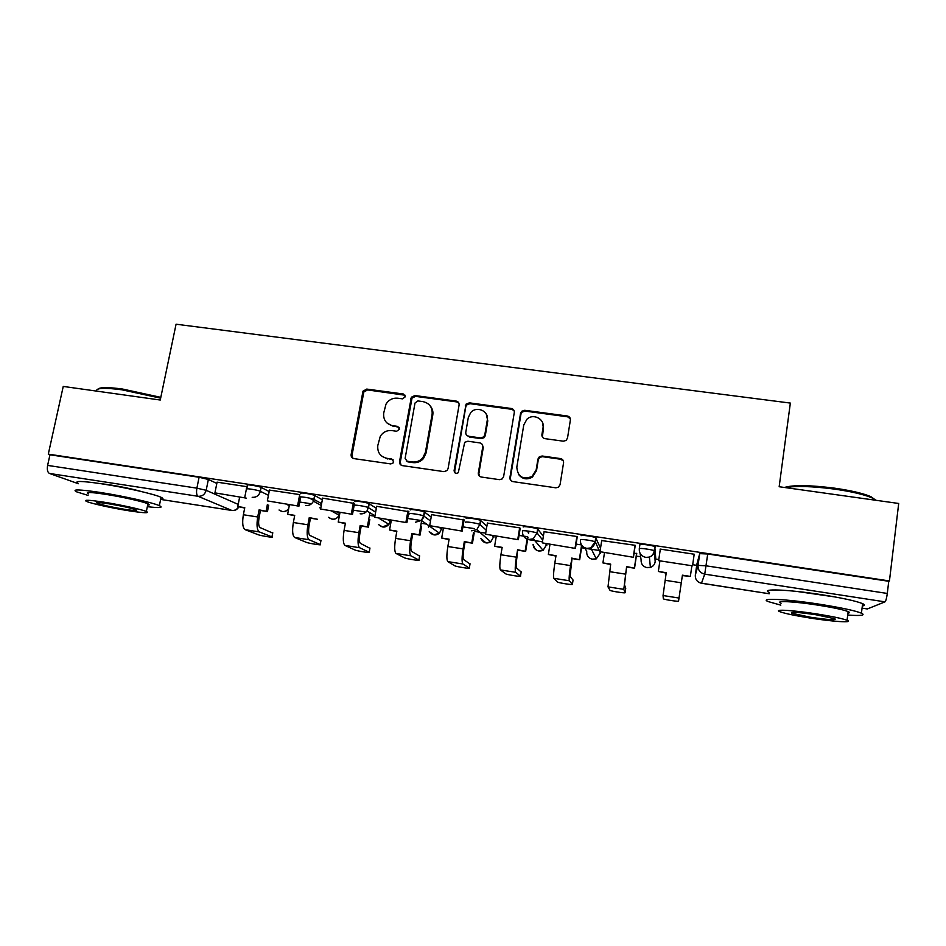 <?xml version="1.0" encoding="UTF-8"?>
<svg xmlns="http://www.w3.org/2000/svg" width="946" height="946" viewBox="0 0 946 946"><rect width="100%" height="100%" fill="white"/><g stroke="black" fill="none" stroke-linecap="round" stroke-linejoin="round"><path stroke-width="1.42" d="M405.361 396.752L403.374 393.997L366.752 389.078L362.98 391.183L351.132 454.6C350.954 456.752 351.888 458.089 353.934 458.609L390.781 463.93L393.193 462.913L393.666 461.825L391.668 458.999L386.879 458.313C380.257 456.658 377.229 452.377 377.809 445.483L380.327 436.153C383.154 432.015 387.009 430.158 391.88 430.596L396.658 431.27L399.531 429.165L397.545 426.374L392.767 425.712C386.169 424.092 383.142 419.87 383.709 413.024L386.003 404.131C388.782 399.768 392.685 397.793 397.734 398.207L402.499 398.857L405.361 396.752M405.136 395.239L367.58 389.929L363.82 392.022L352.018 455.274L352.87 458.266M393.229 459.922L386.879 458.313M399.224 427.45L392.767 425.712M589.311 548.349L591.226 548.798M141.569 491.589C132.641 489.047 121.833 486.764 109.121 484.719L99.756 483.512M835.223 596.985L796.981 591.451M563.284 441.179L566.039 440.481L567.505 438.104L570.379 420.059C570.509 417.872 569.48 416.524 567.316 416.004L524.723 410.292L521.66 411.285L520.56 413.343L509.929 477.494C509.788 479.705 510.793 481.076 512.945 481.609L555.822 487.817L558.341 487.296L560.056 484.719L563.58 462.7C563.698 460.489 562.681 459.117 560.505 458.585L542.141 456.007L539.374 456.729L537.931 459.082L536.157 469.949L532.066 476.453C522.807 479.953 517.722 476.867 516.812 467.182L523.777 424.92L526.91 419.244C533.189 413.012 544.872 418.983 543.063 427.545L541.916 434.581C541.786 436.78 542.791 438.128 544.955 438.648L563.284 441.179M48.293 454.139L63.24 386.429L160.252 400.028L176.074 324.206L790.348 403.079L779.161 486.729L898.7 503.473L889.441 580.95L48.293 454.139L49.961 454.778L47.619 465.397L196.886 488.16L206.169 490.312L238.215 504.407M459.082 405.054C459.236 402.901 458.266 401.577 456.173 401.08L414.904 395.546L411.333 397.225L399.531 461.577C399.354 463.753 400.312 465.089 402.393 465.621L443.934 471.628L447.044 470.576L448.085 468.577L459.082 405.054M469.382 402.854L511.301 408.483C513.43 408.991 514.435 410.328 514.293 412.503L503.627 476.583L502.22 478.913L499.429 479.657L481.313 477.032C479.173 476.5 478.179 475.14 478.333 472.941L482.744 446.938C482.886 444.75 481.904 443.402 479.776 442.894L467.868 441.226L464.699 442.338L458.29 472.716C455.83 473.958 454.435 473.237 454.104 470.54L466.059 404.155L469.382 402.854L469.937 403.682L511.739 409.299L511.301 408.483M884.995 601.857L704.735 574.151L701.471 583.244C697.19 582.145 695.144 579.437 695.31 575.121L696.859 564.277L699.721 553.635L698.053 565.377L706.059 565.814L887.301 593.449C886.639 598.25 885.87 601.053 884.995 601.857L867.328 608.952L862.054 608.148L867.328 608.952M319.736 507.801L320.812 507.955M370.536 515.546L374.912 516.22M422.093 523.422L426.599 524.108M474.443 531.404L485.712 533.13M527.584 539.516L542.472 541.798M581.554 547.758L585.054 548.29M586.863 548.574L599.22 550.454M636.351 556.118L640.619 556.768M655.578 559.051L658.794 559.547M692.685 564.715L696.705 565.33M889.441 580.95L888.743 581.282L887.301 593.449M49.961 454.778L199.086 477.269L208.357 479.468L216.823 483.406M78.376 483.725L49.452 473.449C47.525 472.314 46.91 469.642 47.619 465.397M247.213 486.729L217.072 482.164M299.882 494.628L269.444 490.087M354.502 503.473L322.645 498.14M408.849 511.691L376.697 506.323M423.205 518.065L423.359 517.166M464.06 520.04L431.601 514.636M520.17 528.53L519.839 527.868L487.391 523.103M577.19 537.151L577.072 536.524L544.092 531.723M635.144 545.913L635.239 545.31L601.703 540.568M636.682 553.871L634.092 552.937M694.104 554.829L694.376 554.25L660.142 549.082L660.154 549.697L660.237 549.094M639.295 548.668L639.91 544.6C639.33 543.583 652.657 545.369 654.798 546.611L655.732 558.01L655.164 561.853M581.081 535.72C580.123 534.632 593.52 536.453 595.72 537.718L600.521 548.219M523.209 526.993C521.861 525.822 535.365 527.702 537.635 528.991L543.359 536.24M466.283 518.396C464.545 517.166 478.179 519.082 480.509 520.406L486.859 526.283M410.268 509.941C408.14 508.641 421.928 510.615 424.316 511.963L431.175 517.084M355.152 501.628C352.622 500.245 366.599 502.279 369.035 503.65L376.342 508.298M300.911 493.434C297.978 491.979 312.168 494.084 314.651 495.479L322.338 499.795M313.729 500.446L309.46 498.104M246.811 488.763L247.485 485.357C244.293 483.855 258.601 486.031 261.131 487.427L269.172 491.518M581.896 545.535L579.685 559.748L572.011 558.566L570.048 576.268L573.051 580.099M694.246 554.853L694.329 554.25M888.743 581.282L707.726 553.989L699.721 553.635M311.459 503.816L299.74 502.03M365.936 512.105L353.272 510.178M421.301 520.537L407.643 518.455M474.23 528.589L462.901 526.875M527.572 536.713L519.047 535.412M581.483 544.92L576.102 544.104M387.151 423.158L393.536 426.457M381.888 456.232L387.659 458.976M458.775 402.925L456.752 401.908L415.601 396.374L412.042 398.053L400.276 462.227L401.057 465.125M417.872 400.927L414.998 403.031L405.125 458.408L407.123 461.222L412.208 461.955C416.37 462.417 419.894 461.057 422.779 457.888L425.44 452.259L432.121 414.301C432.641 407.419 429.567 403.197 422.921 401.612L417.872 400.927M406.272 460.927L407.123 461.222M430.194 405.893C432.452 408.518 433.315 411.581 432.771 415.081L426.114 452.945L423.465 458.55C420.592 461.719 417.08 463.067 412.917 462.606L407.856 461.885M514.127 410.718L511.739 409.299M482.365 444.655L483.252 447.635L478.865 473.568L479.409 476.122M469.937 403.682L466.626 404.971L465.81 406.697L454.707 471.179L455.073 472.953M487.285 420.119C489.259 411.096 476.477 405.432 470.635 412.704L468.305 417.541L465.787 432.251C465.633 434.415 466.615 435.763 468.719 436.272L480.627 437.927L483.725 436.886L484.79 434.876L487.285 420.119L487.781 420.899L486.232 413.993M466.745 435.302L468.719 436.272M487.781 420.899L485.298 435.609L484.246 437.62L481.147 438.648L469.275 437.005M542.531 422.602L543.406 428.313L542.401 437.017M518.479 474.324C522.263 479.208 526.91 480.119 532.444 477.068L536.524 470.588L536.157 469.949M563.461 461.069L560.801 459.259L542.484 456.682L539.728 457.403L538.286 459.756L536.524 470.588M570.343 418.782L567.588 416.808L525.125 411.096L522.062 412.089L520.962 414.135L510.367 478.108L510.793 480.462M268.711 505.14L267.47 511.561L259.098 509.859L260.469 510.473L259.086 517.568C258.211 523.055 258.577 526.414 260.185 527.643L272.72 533.059M244.695 508.037L237.777 506.571L244.766 507.647L243.37 514.754C242.07 522.902 242.661 527.868 245.132 529.677L258.14 534.715C260.682 535.767 274.896 538.038 271.987 536.914L259.346 531.924C256.957 530.127 256.413 525.148 257.714 516.977L259.098 509.859M267.47 511.561L260.469 510.473M214.931 492.866L246.232 498.116L214.931 492.866L217.083 482.117M244.742 497.419L246.398 488.999M246.421 488.869L246.859 486.622M237.777 506.571L239.645 497.111M266.133 510.946L267.375 504.502M310.465 518.195L317.572 519.295L309.259 517.604L310.465 518.195L309.117 525.349C308.242 530.872 308.514 534.242 309.921 535.448L320.954 540.627M294.644 515.747L287.631 514.257L294.714 515.357L293.355 522.523C292.054 530.73 292.503 535.72 294.679 537.494L306.244 542.318C308.538 543.347 323.024 545.629 320.221 544.518L309.117 539.764C307.012 538.002 306.61 533 307.911 524.782L309.259 517.604M300.71 496.875L298.948 506.169L267.351 500.883L269.456 490.028M297.635 505.507L299.705 494.604M298.948 506.169L267.351 500.883M287.631 514.257L289.452 504.715M369.827 519.484L368.432 527.135L360.178 525.456L361.218 526.023L359.906 533.237C359.031 538.818 359.196 542.188 360.402 543.371L369.921 548.302M345.337 523.576L338.219 522.074L345.408 523.185L344.084 530.399C342.795 538.676 343.091 543.678 344.971 545.416L355.093 550.052C357.352 551.069 371.636 553.304 369.212 552.263L359.61 547.722C357.825 545.996 357.564 540.982 358.853 532.693L360.178 525.456M368.432 527.135L361.218 526.023M354.525 503.331L352.503 514.364L320.611 509.019L322.657 498.069M351.368 513.713L353.39 502.716M352.503 514.364L320.611 509.019M338.219 522.074L339.992 512.448M367.415 526.579L369.921 512.756M421.573 526.437L420.048 535.105L411.865 533.438L412.728 533.982L411.451 541.254C410.588 546.871 410.647 550.253 411.64 551.412L419.598 556.082M396.8 531.522L389.563 529.997L396.871 531.12L395.582 538.404C394.293 546.741 394.435 551.755 396.007 553.457L404.64 557.904C406.851 558.909 420.958 561.096 418.901 560.115L410.871 555.799C409.393 554.108 409.287 549.082 410.576 540.734L411.865 533.438M420.048 535.105L412.728 533.982M408.873 511.526L406.898 522.677L374.711 517.285L376.709 506.24M405.964 522.05L407.927 510.958M406.898 522.677L374.711 517.285M389.563 529.997L391.301 520.288M419.208 534.573L421.656 520.607M474.183 532.965L472.456 543.193L464.332 541.526L465.018 542.046L463.777 549.39C462.913 555.054 462.866 558.447 463.646 559.571L470.008 563.97M449.043 539.587L441.699 538.038L449.114 539.185L447.848 546.528C446.571 554.924 446.559 559.961 447.813 561.617L454.908 565.874C457.06 566.855 471.013 568.995 469.311 568.073L462.901 563.993C461.743 562.35 461.802 557.312 463.079 548.893L464.332 541.526M472.456 543.193L465.018 542.046M464.096 519.862L462.18 531.12L429.685 525.68L431.624 514.541M461.435 530.529L463.339 519.33M462.18 531.12L429.685 525.68M441.699 538.038L443.378 528.246M471.794 542.685L473.52 532.421M527.974 537.174L525.657 551.412L517.592 549.744L516.894 557.643C516.043 563.355 515.889 566.76 516.445 567.86L521.151 571.975M502.078 547.769L494.616 546.197L502.149 547.367L500.919 554.77C499.654 563.237 499.476 568.286 500.399 569.906L505.885 573.95C507.99 574.908 521.814 577.013 520.477 576.161L515.712 572.318C514.896 570.71 515.109 565.661 516.386 557.17L517.592 549.744M525.657 551.412L518.112 550.241M528.944 531.191L528.589 533.331M520.205 528.306L518.349 539.705L485.535 534.218L487.415 522.972M517.805 539.149L519.65 527.844M518.349 539.705L485.535 534.218M494.616 546.197L496.26 536.335M525.172 550.915L527.49 536.701M528.128 532.775L528.388 531.12M97.923 389.078C100.087 387.162 108.246 387.151 122.424 389.019L160.808 397.344M160.643 398.16L121.774 389.776C104.604 387.576 96.185 387.943 96.516 390.899M147.34 506.678C159.744 508.12 163.741 507.777 159.354 505.661C152.909 502.657 122.921 495.917 99.862 492.393C79.157 489.342 71.411 489.165 76.626 491.837L88.061 495.397M160.654 499.37C163.552 499.216 163.693 498.53 161.08 497.312C154.659 494.155 124.73 487.296 101.695 483.808C81.001 480.805 73.244 480.71 78.423 483.536M88.392 493.859C84.655 491.932 90.248 492.062 105.16 494.261C121.679 496.792 143.236 501.628 147.943 503.804C149.823 504.644 149.728 505.093 147.659 505.164M129.354 510.852C144.3 513.11 149.965 513.323 146.346 511.49C141.616 509.409 120.024 504.667 103.492 502.113C88.569 499.878 82.988 499.677 86.748 501.51C91.786 503.674 113.213 508.345 129.354 510.852M108.27 503.721C98.656 502.291 95.049 502.16 97.45 503.331C102.996 505.223 112.148 507.233 124.931 509.362C134.557 510.805 138.199 510.946 135.857 509.764C130.418 507.896 121.23 505.885 108.27 503.721M784.459 487.474C793.091 484.813 809.835 485.05 834.679 488.183C850.951 490.536 863 493.339 870.828 496.615L875.901 500.28M876.091 500.304L871.763 497.762C863.733 494.415 851.376 491.542 834.691 489.129C812.295 486.232 795.953 485.736 785.665 487.639M847.711 615.054C861.298 615.976 865.874 615.349 861.439 613.174C854.817 610.596 841.018 607.639 820.04 604.293C786.232 598.96 758.207 597.718 768.247 601.597L780.805 605.144M862.314 605.984C865.011 605.594 865.105 604.825 862.61 603.654C856 600.97 842.224 597.967 821.27 594.644C787.486 589.358 759.461 588.412 769.465 592.48M781.065 603.252C773.816 600.426 794.273 601.384 818.396 605.204C833.45 607.604 843.359 609.732 848.136 611.577C849.946 612.369 849.875 612.89 847.947 613.126M809.398 617.939C832.468 621.64 854.392 623.107 847.06 620.292C842.271 618.518 832.338 616.425 817.273 614.013C793.126 610.17 772.681 609.011 779.942 611.707C784.79 613.481 794.616 615.562 809.398 617.939M815.819 614.734C797.726 612.133 789.697 611.636 791.719 613.256L810.746 617.277C828.672 619.878 836.749 620.375 834.963 618.779L815.819 614.734M555.941 556.082L548.361 554.498L556 555.669L554.817 563.142C553.552 571.68 553.209 576.741 553.788 578.313L557.608 582.133C559.665 583.079 573.371 585.148 572.389 584.368L569.35 580.761C568.853 579.2 569.244 574.139 570.509 565.59L572.011 558.566M579.685 559.748L571.691 558.093M577.237 536.831L575.428 548.432L542.295 542.886L544.116 531.546M575.097 547.9L576.883 536.5M575.428 548.432L542.295 542.886M548.361 554.498L549.945 544.541M579.39 559.287L581.601 545.097M636.753 553.363L634.541 568.215L626.619 566.571L624.478 584.805L625.732 588.341M610.631 564.526L602.921 562.917L610.69 564.112L608.006 586.863L610.087 590.446C612.086 591.38 625.696 593.414 625.081 592.693L623.792 589.346L626.619 566.571M634.541 568.215L626.749 567.021M635.239 545.31L633.442 557.3L599.989 551.695L601.751 540.249M633.335 556.792L635.05 545.286M633.442 557.3L599.989 551.695M602.921 562.917L604.459 552.866M634.435 567.777L636.599 553.315M666.173 573.099L658.345 571.467L666.232 572.685L663.051 595.531L663.335 598.889C665.286 599.788 678.826 601.798 678.554 601.136L682.421 575.18L690.355 576.41L691.81 566.228M690.355 576.41L682.362 575.594M658.641 560.659L692.531 565.838L658.641 560.659L660.332 549.106M692.531 565.838L694.187 554.226M658.345 571.467L659.835 561.333M404.096 394.837L403.374 393.997M392.436 459.661L391.668 458.999M398.29 427.119L397.545 426.374M428.715 525.609L428.443 527.135M695.31 575.121L698.053 565.377C697.864 570.048 700.087 572.969 704.735 574.151L707.726 553.989M700.501 583.02L769.299 593.757M208.357 479.468L206.169 490.312C204.915 494.498 202.208 496.484 198.045 496.283L49.452 473.449M231.865 510.462L160.643 499.417L231.782 510.438L198.045 496.283C196.567 495.207 196.189 492.499 196.886 488.16L199.086 477.269M655.152 546.906L654.537 551.033L655.164 561.829C654.656 564.585 653.059 566.453 650.41 567.434L647.099 567.695C642.89 566.619 640.891 563.946 641.092 559.677L640.04 553.268M596.063 537.99L595.436 542.082L600.568 553.564M600.757 552.31L596.287 558.873L592.574 559.299C588.436 558.235 586.485 555.586 586.721 551.352L584.782 547.805M537.955 529.216L537.304 533.272L542.744 540.119M545.736 543.891L546.788 545.393M547.001 544.092L543.075 550.359L538.889 551.033C535.377 550.229 533.438 548.03 533.071 544.458M480.793 520.584L480.119 524.604L486.209 530.174M492.31 535.732L493.824 537.34M494.049 535.992L490.808 541.833L485.996 542.886L480.674 538.416M424.541 512.093L423.843 516.078L430.501 520.962M439.677 527.679L441.652 529.405M441.888 528.022L439.452 533.201L433.907 534.857L429.236 531.676M369.2 503.745L368.479 507.695L375.645 512.153M387.836 519.756L390.249 521.589M390.509 520.17L388.948 524.344L382.574 526.957L378.518 524.581M314.734 495.527L314.001 499.441L321.616 503.627M336.764 511.952L339.78 513.619M339.874 512.425L339.153 515.18C337.592 518.124 335.203 519.449 332.011 519.165L328.463 517.32M261.131 487.427L260.375 491.305L268.439 495.314M286.449 504.265L289.275 505.661M246.658 489.862L246.729 489.236C243.524 487.758 257.832 489.933 260.375 491.305C259.121 495.527 256.39 497.537 252.18 497.324M288.731 508.463C287.064 510.769 284.876 511.774 282.18 511.49L279.046 510.012M300.166 497.336C297.233 495.917 311.423 498.022 313.906 499.393L313.433 501.203C311.742 504.36 309.176 505.803 305.735 505.507M354.431 505.566C351.9 504.206 365.877 506.252 368.313 507.6L367.013 510.982C365.18 513.181 362.897 514.116 360.142 513.808M409.571 513.915C407.43 512.637 421.23 514.624 423.619 515.948L421.408 520.442L415.424 522.239M465.598 522.405C463.859 521.199 477.494 523.138 479.823 524.427L476.808 529.665L471.616 530.812M522.547 531.037C521.199 529.902 534.703 531.782 536.985 533.047L533.26 538.794L528.719 539.527C524.321 538.404 522.263 535.566 522.547 531.037M580.442 539.811C579.472 538.747 592.882 540.58 595.093 541.822L590.789 547.923L586.768 548.384C582.298 547.249 580.182 544.388 580.442 539.811M639.295 548.727C638.716 547.734 652.042 549.531 654.194 550.749L654.537 551.033C653.97 554.013 652.255 556.035 649.382 557.099L645.787 557.395C641.234 556.236 639.07 553.339 639.295 548.727M238.581 506.914C236.961 509.539 234.691 510.71 231.782 510.438L232.089 510.497C235.022 510.781 237.233 509.61 238.747 506.997M352.018 455.274L351.132 454.6M363.536 392.897L362.696 392.07M367.58 389.929L366.752 389.078M400.276 462.227L399.531 461.577M411.522 399.378L410.812 398.55M415.601 396.374L414.904 395.546M456.752 401.908L456.173 401.08M412.917 462.606L412.208 461.955M426.114 452.945L425.44 452.259M432.771 415.081L432.121 414.301M478.865 473.568L478.333 472.941M483.252 447.635L482.744 446.938M454.707 471.179L454.104 470.54M465.81 406.697L465.255 405.893M481.147 438.648L480.627 437.927M485.298 435.609L484.79 434.876M542.259 435.326L541.916 434.581M543.406 428.313L543.063 427.545M538.286 459.756L537.931 459.082M542.484 456.682L542.141 456.007M560.801 459.259L560.505 458.585M510.367 478.108L509.929 477.494M520.962 414.135L520.56 413.343M525.125 411.096L524.723 410.292M567.588 416.808L567.316 416.004M271.94 536.89L272.732 532.752M243.37 514.754L257.714 516.977M245.132 529.677L259.346 531.924M320.221 544.518L321.001 540.343M293.355 522.523L307.911 524.782M294.679 537.494L309.117 539.764M369.212 552.263L369.969 548.053M344.084 530.399L358.853 532.693M344.971 545.416L359.61 547.722M418.901 560.115L419.646 555.87M395.582 538.404L410.576 540.734M396.007 553.457L410.871 555.799M469.311 568.073L470.044 563.792M447.848 546.528L463.079 548.893M447.813 561.617L462.901 563.993M520.477 576.161L521.175 571.845M500.919 554.77L516.386 557.17M500.399 569.906L515.712 572.318M572.389 584.368L573.063 580.016M554.817 563.142L570.509 565.59M553.788 578.313L569.35 580.761M625.081 592.693L625.732 588.306M609.543 571.656L625.483 574.127M608.006 586.863L623.792 589.346M665.121 580.288L681.321 582.807M663.051 595.531L679.098 598.061M428.881 525.728L428.621 527.229M279.437 510.201C282.889 512.448 285.964 511.975 288.672 508.771M314.651 495.479L313.433 501.203L321.273 505.46M369.035 503.65L367.013 510.982L374.971 515.83M424.316 511.963L423.619 515.948L421.408 520.442L439.452 533.201C435.822 535.885 432.57 535.471 429.661 531.971M480.509 520.406L479.823 524.427L476.808 529.665L490.808 541.833C486.646 543.985 483.406 542.969 481.076 538.759M537.635 528.991L536.985 533.047L533.26 538.794L543.075 550.359C538.002 552.062 534.774 550.217 533.39 544.813M595.72 537.718L595.093 541.822C594.691 544.671 593.26 546.705 590.789 547.923L596.287 558.873L591.829 559.145M654.798 546.611L654.194 550.749C653.757 553.836 652.149 555.952 649.382 557.099L650.41 567.434L646.189 567.494M331.821 511.195L339.153 515.18C336.469 519.626 333.039 520.406 328.865 517.533M379.275 518.455L388.948 524.344C385.743 527.785 382.409 527.939 378.944 524.829M701.459 583.256L769.287 593.769M363.82 392.022L362.98 391.183M412.042 398.053L411.333 397.225M423.465 458.55L422.779 457.888M484.246 437.62L483.725 436.886M466.626 404.971L466.059 404.155M532.444 477.068L532.066 476.453M539.728 457.403L539.374 456.729M522.062 412.089L521.66 411.285M272.779 532.764L271.987 536.914M159.354 505.661L161.08 497.312M147.943 503.804L146.346 511.49M97.627 502.527L97.45 503.331M870.828 496.615L871.763 497.762M861.439 613.174L862.61 603.654M848.136 611.577L847.06 620.292M791.849 612.334L791.719 613.256"/></g></svg>
